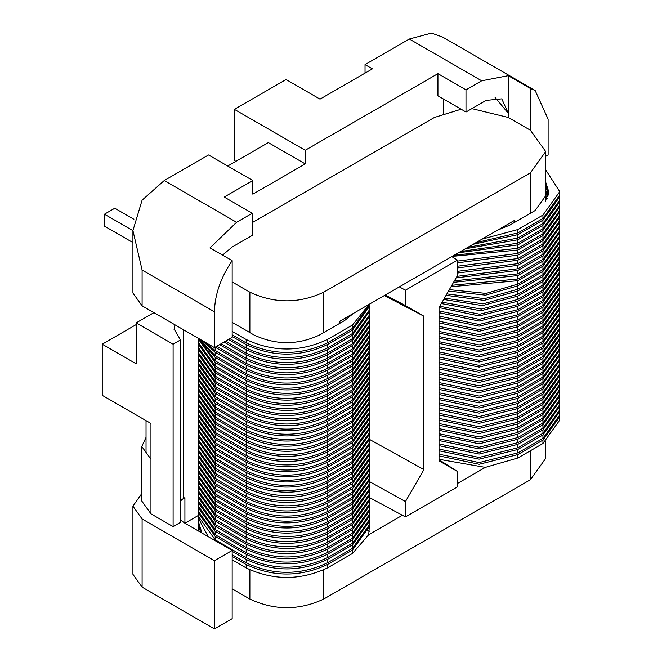 <?xml version="1.0" encoding="UTF-8"?>
<svg xmlns="http://www.w3.org/2000/svg" width="662" height="662" viewBox="0 0 662 662"><rect width="100%" height="100%" fill="white"/><g stroke="black" fill="none" stroke-linecap="round" stroke-linejoin="round"><path stroke-width="0.99" d="M232.163 334.815L246.19 342.916C273.257 355.56 300.325 355.56 327.392 342.916L352.49 328.426L369.305 304.983L369.305 304.222M353.525 313.341L344.662 320.499L319.564 334.989C297.71 345.2 275.864 345.2 254.009 334.989L232.163 322.369M369.106 304.338L352.49 325.017L352.49 328.426M327.392 342.916L327.392 339.507L352.49 325.017M327.392 339.507C300.325 352.151 273.257 352.151 246.19 339.507L246.19 342.916M232.163 331.405L246.19 339.507M547.168 198.435L545.687 195.762M559.746 200.991L559.762 205.253L542.948 228.696L517.849 243.186L460.661 251.486M545.687 192.352L547.846 196.73M559.762 201.844L542.948 225.287L517.849 239.776L465.361 248.771M559.746 298.165L559.762 302.426L542.948 325.87L517.849 340.359L479.156 350.049L439.047 341.666M559.762 299.017L542.948 322.46L517.849 336.95L479.156 346.64L439.047 338.257M215.183 529.592L215.183 526.182L198.368 502.748L198.368 506.157L215.183 529.592L246.19 547.491C273.257 560.143 300.325 560.143 327.392 547.491L352.49 533.001L369.305 509.566L369.305 506.157L352.49 529.592L352.49 533.001M369.288 505.305L369.305 506.157M327.392 547.491L327.392 544.081L352.49 529.592M327.392 544.081C300.325 556.734 273.257 556.734 246.19 544.081L246.19 547.491M215.183 526.182L246.19 544.081M198.368 502.748L198.385 501.895M559.746 221.447L559.762 225.709L542.948 249.152L517.849 263.642L457.5 271.329M559.762 222.3L542.948 245.743L517.849 260.232L457.5 267.92M559.746 364.654L559.762 368.916L542.948 392.359L517.849 406.849L479.156 416.539L439.047 408.156M559.762 365.507L542.948 388.95L517.849 403.439L479.156 413.129L439.047 404.747M215.183 519.364L215.183 515.955L198.368 492.511L198.368 495.921L215.183 519.364L246.19 537.263C273.257 549.915 300.325 549.915 327.392 537.263L352.49 522.773L369.305 499.33L369.305 495.921L352.49 519.364L352.49 522.773M369.288 495.068L369.305 495.921M327.392 537.263L327.392 533.853L352.49 519.364M327.392 533.853C300.325 546.506 273.257 546.506 246.19 533.853L246.19 537.263M215.183 515.955L246.19 533.853M198.368 492.511L198.385 491.659M199.568 339.018L215.183 355.701L246.19 373.6C273.257 386.252 300.325 386.252 327.392 373.6L352.49 359.11L369.305 335.667L369.305 332.258L352.49 355.701L352.49 359.11M369.288 331.405L369.305 332.258M327.392 373.6L327.392 370.19L352.49 355.701M327.392 370.19C300.325 382.835 273.257 382.835 246.19 370.19L246.19 373.6M215.183 355.701L215.183 352.292L246.19 370.19M215.183 352.292L201.96 340.392M221.091 343.768L246.19 358.258C273.257 370.902 300.325 370.902 327.392 358.258L352.49 343.768L369.305 320.325L369.305 316.916L352.49 340.359L352.49 343.768M369.288 316.064L369.305 316.916M327.392 358.258L327.392 354.849L352.49 340.359M327.392 354.849C300.325 367.493 273.257 367.493 246.19 354.849L246.19 358.258M224.037 342.064L246.19 354.849M559.746 241.903L559.762 246.173L542.948 269.608L517.849 284.097L486.082 293.415L449.341 289.633M559.762 242.755L542.948 266.198L517.849 280.688L451.012 286.737M559.746 293.051L559.762 297.312L542.948 320.756L517.849 335.245L479.156 344.935L439.047 336.553M559.762 293.903L542.948 317.346L517.849 331.836L479.156 341.526L439.047 333.143M559.746 379.996L559.762 384.258L542.948 407.701L517.849 422.19L479.156 431.881L439.047 423.498M559.762 380.849L542.948 404.292L517.849 418.781L479.156 428.471L439.047 420.089M559.746 359.54L559.762 363.802L542.948 387.245L517.849 401.735L479.156 411.425L439.047 403.042M559.762 360.393L542.948 383.836L517.849 398.325L479.156 408.015L439.047 399.633M559.746 400.452L559.762 404.714L542.948 428.157L517.849 442.646L479.156 452.345L439.047 443.954M559.762 401.304L542.948 424.747L517.849 439.237L479.156 448.927L439.047 440.544M559.746 277.709L559.762 281.971L542.948 305.414L517.849 319.903L479.156 329.593L439.047 321.211M559.762 278.561L542.948 302.004L517.849 316.494L479.156 326.184L439.047 317.801M559.746 282.823L559.762 287.085L542.948 310.528L517.849 325.017L479.156 334.707L439.047 326.325M559.762 283.675L542.948 307.118L517.849 321.608L479.156 331.298L439.047 322.915M559.746 231.675L559.762 235.937L542.948 259.38L517.849 273.869L454.413 280.845M559.762 232.528L542.948 255.971L517.849 270.46L456.143 277.85M215.183 442.646L215.183 439.237L198.368 415.794L198.368 419.203L215.183 442.646L246.19 460.545C273.257 473.198 300.325 473.198 327.392 460.545L352.49 446.056L369.305 422.621L369.305 419.203L352.49 442.646L352.49 446.056M369.288 418.351L369.305 419.203M327.392 460.545L327.392 457.136L352.49 442.646M327.392 457.136C300.325 469.788 273.257 469.788 246.19 457.136L246.19 460.545M215.183 439.237L246.19 457.136M198.368 415.794L198.385 414.942M559.746 216.333L559.762 220.595L542.948 244.038L517.849 258.528L457.5 266.215M559.762 217.186L542.948 240.629L517.849 255.118L457.5 262.806M215.183 371.043L215.183 367.633L198.368 344.199L198.368 347.608L215.183 371.043L246.19 388.95C273.257 401.594 300.325 401.594 327.392 388.95L352.49 374.452L369.305 351.017L369.305 347.608L352.49 371.043L352.49 374.452M369.288 346.756L369.305 347.608M327.392 388.95L327.392 385.532L352.49 371.043M327.392 385.532C300.325 398.185 273.257 398.185 246.19 385.532L246.19 388.95M215.183 367.633L246.19 385.532M198.368 344.199L198.385 343.346M198.368 339.076L198.368 342.494L215.183 365.929L215.183 362.519L198.368 339.076L198.377 338.332L215.183 360.815L246.19 378.714C273.257 391.366 300.325 391.366 327.392 378.714L352.49 364.224L369.305 340.789L369.305 337.372L352.49 360.815L352.49 364.224M369.288 336.519L369.305 337.372M327.392 378.714L327.392 375.304L352.49 360.815M327.392 375.304C300.325 387.957 273.257 387.957 246.19 375.304L246.19 378.714M215.183 360.815L215.183 357.406L246.19 375.304M215.183 357.406L198.939 338.654M559.746 308.393L559.762 312.654L542.948 336.097L517.849 350.587L479.156 360.277L439.047 351.894M559.762 309.245L542.948 332.688L517.849 347.178L479.156 356.868L439.047 348.485M215.183 452.874L215.183 449.465L198.368 426.03L198.368 429.439L215.183 452.874L246.19 470.781C273.257 483.426 300.325 483.426 327.392 470.781L352.49 456.284L369.305 432.849L369.305 429.439L352.49 452.874L352.49 456.284M369.288 428.587L369.305 429.439M327.392 470.781L327.392 467.372L352.49 452.874M327.392 467.372C300.325 480.016 273.257 480.016 246.19 467.372L246.19 470.781M215.183 449.465L246.19 467.372M198.368 426.03L198.385 425.178M204.169 341.675L215.183 350.587L246.19 368.486C273.257 381.13 300.325 381.13 327.392 368.486L352.49 353.996L369.305 330.553L369.305 327.144L352.49 350.587L352.49 353.996M369.288 326.292L369.305 327.144M327.392 368.486L327.392 365.076L352.49 350.587M327.392 365.076C300.325 377.721 273.257 377.721 246.19 365.076L246.19 368.486M215.183 350.587L215.183 347.178L246.19 365.076M559.746 374.882L559.762 379.144L542.948 402.587L517.849 417.077L479.156 426.767L439.047 418.384M559.762 375.735L542.948 399.178L517.849 413.667L479.156 423.357L439.047 414.975M559.746 323.735L559.762 328.004L542.948 351.439L517.849 365.929L479.156 375.627L439.047 367.245M559.762 324.587L542.948 348.03L517.849 362.519L479.156 372.218L439.047 363.827M559.746 303.279L559.762 307.54L542.948 330.983L517.849 345.473L479.156 355.163L439.047 346.78M559.762 304.131L542.948 327.574L517.849 342.064L479.156 351.754L439.047 343.371M559.746 313.507L559.762 317.768L542.948 341.211L517.849 355.701L479.156 365.391L439.047 357.008M559.762 314.359L542.948 337.802L517.849 352.292L479.156 361.982L439.047 353.599M215.183 396.621L215.183 393.211L198.368 369.768L198.368 373.178L215.183 396.621L246.19 414.52C273.257 427.164 300.325 427.164 327.392 414.52L352.49 400.03L369.305 376.587L369.305 373.178L352.49 396.621L352.49 400.03M369.288 372.325L369.305 373.178M327.392 414.52L327.392 411.11L352.49 396.621M327.392 411.11C300.325 423.754 273.257 423.754 246.19 411.11L246.19 414.52M215.183 393.211L246.19 411.11M198.368 369.768L198.385 368.916M215.183 381.271L215.183 377.861L198.368 354.427L198.368 357.836L215.183 381.271L246.19 399.178C273.257 411.822 300.325 411.822 327.392 399.178L352.49 384.688L369.305 361.245L369.305 357.836L352.49 381.271L352.49 384.688M369.288 356.983L369.305 357.836M327.392 399.178L327.392 395.768L352.49 381.271M327.392 395.768C300.325 408.413 273.257 408.413 246.19 395.768L246.19 399.178M215.183 377.861L246.19 395.768M198.368 354.427L198.385 353.574M215.183 498.908L215.183 495.499L198.368 472.056L198.368 475.465L215.183 498.908L246.19 516.807C273.257 529.451 300.325 529.451 327.392 516.807L352.49 502.317L369.305 478.874L369.305 475.465L352.49 498.908L352.49 502.317M369.288 474.613L369.305 475.465M327.392 516.807L327.392 513.398L352.49 498.908M327.392 513.398C300.325 526.042 273.257 526.042 246.19 513.398L246.19 516.807M215.183 495.499L246.19 513.398M198.368 472.056L198.385 471.203M559.746 328.857L559.762 333.118L542.948 356.553L517.849 371.051L479.156 380.741L439.047 372.358M559.762 329.709L542.948 353.144L517.849 367.633L479.156 377.332L439.047 368.949M215.183 406.849L215.183 403.439L198.368 379.996L198.368 383.406L215.183 406.849L246.19 424.747C273.257 437.392 300.325 437.392 327.392 424.747L352.49 410.258L369.305 386.815L369.305 383.406L352.49 406.849L352.49 410.258M369.288 382.553L369.305 383.406M327.392 424.747L327.392 421.338L352.49 406.849M327.392 421.338C300.325 433.982 273.257 433.982 246.19 421.338L246.19 424.747M215.183 403.439L246.19 421.338M198.368 379.996L198.385 379.144M215.183 411.963L215.183 408.553L198.368 385.11L198.368 388.52L215.183 411.963L246.19 429.861C273.257 442.506 300.325 442.506 327.392 429.861L352.49 415.372L369.305 391.929L369.305 388.52L352.49 411.963L352.49 415.372M369.288 387.667L369.305 388.52M327.392 429.861L327.392 426.452L352.49 411.963M327.392 426.452C300.325 439.096 273.257 439.096 246.19 426.452L246.19 429.861M215.183 408.553L246.19 426.452M198.368 385.11L198.385 384.258M215.183 422.19L215.183 418.781L198.368 395.338L198.368 398.747L215.183 422.19L246.19 440.089C273.257 452.734 300.325 452.734 327.392 440.089L352.49 425.6L369.305 402.157L369.305 398.747L352.49 422.19L352.49 425.6M369.288 397.895L369.305 398.747M327.392 440.089L327.392 436.68L352.49 422.19M327.392 436.68C300.325 449.324 273.257 449.324 246.19 436.68L246.19 440.089M215.183 418.781L246.19 436.68M198.368 395.338L198.385 394.486M215.183 437.532L215.183 434.123L198.368 410.68L198.368 414.089L215.183 437.532L246.19 455.431C273.257 468.084 300.325 468.084 327.392 455.431L352.49 440.942L369.305 417.499L369.305 414.089L352.49 437.532L352.49 440.942M369.288 413.237L369.305 414.089M327.392 455.431L327.392 452.022L352.49 437.532M327.392 452.022C300.325 464.666 273.257 464.666 246.19 452.022L246.19 455.431M215.183 434.123L246.19 452.022M198.368 410.68L198.385 409.828M215.183 478.452L215.183 475.043L198.368 451.6L198.368 455.009L215.183 478.452L246.19 496.351C273.257 508.995 300.325 508.995 327.392 496.351L352.49 481.862L369.305 458.418L369.305 455.009L352.49 478.452L352.49 481.862M369.288 454.157L369.305 455.009M327.392 496.351L327.392 492.942L352.49 478.452M327.392 492.942C300.325 505.586 273.257 505.586 246.19 492.942L246.19 496.351M215.183 475.043L246.19 492.942M198.368 451.6L198.385 450.748M215.183 468.224L215.183 464.815L198.368 441.372L198.368 444.781L215.183 468.224L246.19 486.123C273.257 498.767 300.325 498.767 327.392 486.123L352.49 471.634L369.305 448.191L369.305 444.781L352.49 468.224L352.49 471.634M369.288 443.929L369.305 444.781M327.392 486.123L327.392 482.714L352.49 468.224M327.392 482.714C300.325 495.358 273.257 495.358 246.19 482.714L246.19 486.123M215.183 464.815L246.19 482.714M198.368 441.372L198.385 440.52M559.746 410.688L559.762 414.95L542.948 438.385L517.849 452.882L479.156 462.572L439.047 454.19M559.762 411.541L542.948 434.975L517.849 449.465L479.156 459.163L439.047 450.781M215.183 417.077L215.183 413.667L198.368 390.224L198.368 393.633L215.183 417.077L246.19 434.975C273.257 447.62 300.325 447.62 327.392 434.975L352.49 420.486L369.305 397.043L369.305 393.633L352.49 417.077L352.49 420.486M369.288 392.781L369.305 393.633M327.392 434.975L327.392 431.566L352.49 417.077M327.392 431.566C300.325 444.21 273.257 444.21 246.19 431.566L246.19 434.975M215.183 413.667L246.19 431.566M198.368 390.224L198.385 389.372M559.746 395.338L559.762 399.6L542.948 423.043L517.849 437.532L479.156 447.222L439.047 438.84M559.762 396.19L542.948 419.634L517.849 434.123L479.156 443.813L439.047 435.431M559.746 385.11L559.762 389.372L542.948 412.815L517.849 427.304L479.156 436.994L439.047 428.612M559.762 385.963L542.948 409.406L517.849 423.895L479.156 433.585L439.047 425.203M559.746 211.219L559.762 215.481L542.948 238.924L517.849 253.414L457.5 261.101M559.762 212.072L542.948 235.515L517.849 250.004L452.171 256.384M225.519 341.211L246.19 353.144C273.257 365.788 300.325 365.788 327.392 353.144L352.49 338.654L369.305 315.211L369.305 311.802L352.49 335.245L352.49 338.654M369.288 310.95L369.305 311.802M327.392 353.144L327.392 349.735L352.49 335.245M327.392 349.735C300.325 362.379 273.257 362.379 246.19 349.735L246.19 353.144M228.473 339.507L246.19 349.735M559.746 287.937L559.762 292.199L542.948 315.642L517.849 330.131L479.156 339.821L439.047 331.439M559.762 288.789L542.948 312.232L517.849 326.722L479.156 336.412L439.047 328.029M208.216 536.65L198.368 518.089L198.368 521.499L201.96 533.042M232.163 554.739L246.19 562.841C273.257 575.485 300.325 575.485 327.392 562.841L352.49 548.351L369.305 524.908L369.305 521.499L352.49 544.934L352.49 548.351M369.288 520.646L369.305 521.499M327.392 562.841L327.392 559.431L352.49 544.934M327.392 559.431C300.325 572.076 273.257 572.076 246.19 559.431L246.19 562.841M232.163 551.33L246.19 559.431M198.368 518.089L198.385 517.237M559.746 226.561L559.762 230.823L542.948 254.266L517.849 268.755L457.012 276.344M559.762 227.414L542.948 250.857L517.849 265.346L457.5 273.034M216.656 346.325L246.19 363.372C273.257 376.016 300.325 376.016 327.392 363.372L352.49 348.882L369.305 325.439L369.305 322.03L352.49 345.473L352.49 348.882M369.288 321.178L369.305 322.03M327.392 363.372L327.392 359.963L352.49 345.473M327.392 359.963C300.325 372.607 273.257 372.607 246.19 359.963L246.19 363.372M219.61 344.621L246.19 359.963M559.746 262.367L559.762 266.629L542.948 290.072L517.849 304.561L479.693 314.235L439.758 306.225M559.762 263.219L542.948 286.654L517.849 301.152L480.827 310.792L441.297 303.56M559.746 247.025L559.762 251.287L542.948 274.722L517.849 289.211L484.567 298.653L446.867 293.903M559.762 247.878L542.948 271.312L517.849 285.802L485.585 295.161L448.513 291.065M215.183 524.478L215.183 521.068L198.368 497.625L198.368 501.035L215.183 524.478L246.19 542.377C273.257 555.029 300.325 555.029 327.392 542.377L352.49 527.887L369.305 504.452L369.305 501.035L352.49 524.478L352.49 527.887M369.288 500.182L369.305 501.035M327.392 542.377L327.392 538.967L352.49 524.478M327.392 538.967C300.325 551.62 273.257 551.62 246.19 538.967L246.19 542.377M215.183 521.068L246.19 538.967M198.368 497.625L198.385 496.773M559.746 333.971L559.762 338.232L542.948 361.667L517.849 376.165L479.156 385.855L439.047 377.472M559.762 334.823L542.948 358.258L517.849 372.756L479.156 382.446L439.047 374.063M559.746 267.481L559.762 271.743L542.948 295.186L517.849 309.675L479.156 319.365L439.047 310.983M559.762 268.333L542.948 291.776L517.849 306.266L479.156 315.956L439.047 307.573M215.183 539.82L215.183 536.41L198.368 512.976L198.368 516.385L215.183 539.82L246.19 557.727C273.257 570.371 300.325 570.371 327.392 557.727L352.49 543.229L369.305 519.794L369.305 516.385L352.49 539.82L352.49 543.229M369.288 515.533L369.305 516.385M327.392 557.727L327.392 554.317L352.49 539.82M327.392 554.317C300.325 566.962 273.257 566.962 246.19 554.317L246.19 557.727M215.183 536.41L246.19 554.317M198.368 512.976L198.385 512.123M215.183 427.304L215.183 423.895L198.368 400.452L198.368 403.861L215.183 427.304L246.19 445.203C273.257 457.847 300.325 457.847 327.392 445.203L352.49 430.714L369.305 407.271L369.305 403.861L352.49 427.304L352.49 430.714M369.288 403.009L369.305 403.861M327.392 445.203L327.392 441.794L352.49 427.304M327.392 441.794C300.325 454.438 273.257 454.438 246.19 441.794L246.19 445.203M215.183 423.895L246.19 441.794M198.368 400.452L198.385 399.6M215.183 504.022L215.183 500.613L198.368 477.17L198.368 480.579L215.183 504.022L246.19 521.921C273.257 534.565 300.325 534.565 327.392 521.921L352.49 507.431L369.305 483.988L369.305 480.579L352.49 504.022L352.49 507.431M369.288 479.727L369.305 480.579M327.392 521.921L327.392 518.512L352.49 504.022M327.392 518.512C300.325 531.156 273.257 531.156 246.19 518.512L246.19 521.921M215.183 500.613L246.19 518.512M198.368 477.17L198.385 476.317M559.746 272.595L559.762 276.857L542.948 300.3L517.849 314.789L479.156 324.479L439.047 316.097M559.762 273.447L542.948 296.89L517.849 311.38L479.156 321.07L439.047 312.687M559.746 344.199L559.762 348.46L542.948 371.903L517.849 386.393L479.156 396.083L439.047 387.7M559.762 345.051L542.948 368.494L517.849 382.984L479.156 392.674L439.047 384.291M559.746 206.105L559.762 210.367L542.948 233.81L517.849 248.3L454.19 255.218M545.687 197.466L546.754 199.287M559.762 206.958L542.948 230.401L517.849 244.89L458.427 252.768M548.103 195.878L545.687 190.648M559.746 195.878L559.762 200.139L542.948 223.582L517.849 238.072L467.844 247.331M545.687 187.238L548.484 194.173M559.762 196.73L542.948 220.173L517.849 234.662L473.123 244.286M559.746 257.253L559.762 261.515L542.948 284.95L517.849 299.447L481.382 309.071L442.075 302.211M559.762 258.106L542.948 281.54L517.849 296.038L482.466 305.604L443.656 299.481M215.183 365.929L246.19 383.828C273.257 396.48 300.325 396.48 327.392 383.828L352.49 369.338L369.305 345.903L369.305 342.494L352.49 365.929L352.49 369.338M369.288 341.642L369.305 342.494M327.392 383.828L327.392 380.418L352.49 365.929M327.392 380.418C300.325 393.071 273.257 393.071 246.19 380.418L246.19 383.828M215.183 362.519L246.19 380.418M215.183 401.735L215.183 398.325L198.368 374.882L198.368 378.292L215.183 401.735L246.19 419.634C273.257 432.278 300.325 432.278 327.392 419.634L352.49 405.144L369.305 381.701L369.305 378.292L352.49 401.735L352.49 405.144M369.288 377.439L369.305 378.292M327.392 419.634L327.392 416.224L352.49 401.735M327.392 416.224C300.325 428.868 273.257 428.868 246.19 416.224L246.19 419.634M215.183 398.325L246.19 416.224M198.368 374.882L198.385 374.03M559.746 349.313L559.762 353.574L542.948 377.017L517.849 391.507L479.156 401.197L439.047 392.814M559.762 350.165L542.948 373.608L517.849 388.098L479.156 397.788L439.047 389.405M215.183 483.566L215.183 480.157L198.368 456.714L198.368 460.123L215.183 483.566L246.19 501.465C273.257 514.109 300.325 514.109 327.392 501.465L352.49 486.975L369.305 463.532L369.305 460.123L352.49 483.566L352.49 486.975M369.288 459.271L369.305 460.123M327.392 501.465L327.392 498.056L352.49 483.566M327.392 498.056C300.325 510.7 273.257 510.7 246.19 498.056L246.19 501.465M215.183 480.157L246.19 498.056M198.368 456.714L198.385 455.861M559.746 354.427L559.762 358.688L542.948 382.131L517.849 396.621L479.156 406.311L439.047 397.928M559.762 355.279L542.948 378.722L517.849 393.211L479.156 402.901L439.047 394.519M215.183 493.794L215.183 490.385L198.368 466.942L198.368 470.351L215.183 493.794L246.19 511.693C273.257 524.337 300.325 524.337 327.392 511.693L352.49 497.203L369.305 473.76L369.305 470.351L352.49 493.794L352.49 497.203M369.288 469.499L369.305 470.351M327.392 511.693L327.392 508.284L352.49 493.794M327.392 508.284C300.325 520.928 273.257 520.928 246.19 508.284L246.19 511.693M215.183 490.385L246.19 508.284M198.368 466.942L198.385 466.089M215.183 488.68L215.183 485.271L198.368 461.828L198.368 465.237L215.183 488.68L246.19 506.579C273.257 519.223 300.325 519.223 327.392 506.579L352.49 492.089L369.305 468.646L369.305 465.237L352.49 488.68L352.49 492.089M369.288 464.385L369.305 465.237M327.392 506.579L327.392 503.17L352.49 488.68M327.392 503.17C300.325 515.814 273.257 515.814 246.19 503.17L246.19 506.579M215.183 485.271L246.19 503.17M198.368 461.828L198.385 460.975M559.746 369.768L559.762 374.03L542.948 397.473L517.849 411.963L479.156 421.653L439.047 413.27M559.762 370.621L542.948 394.064L517.849 408.553L479.156 418.243L439.047 409.861M215.183 386.393L215.183 382.975L198.368 359.54L198.368 362.95L215.183 386.393L246.19 404.292C273.257 416.936 300.325 416.936 327.392 404.292L352.49 389.802L369.305 366.359L369.305 362.95L352.49 386.393L352.49 389.802M369.288 362.097L369.305 362.95M327.392 404.292L327.392 400.882L352.49 386.393M327.392 400.882C300.325 413.527 273.257 413.527 246.19 400.882L246.19 404.292M215.183 382.975L246.19 400.882M198.368 359.54L198.385 358.688M215.183 534.706L215.183 531.296L198.368 507.862L198.368 511.271L215.183 534.706L246.19 552.613C273.257 565.257 300.325 565.257 327.392 552.613L352.49 538.115L369.305 514.68L369.305 511.271L352.49 534.706L352.49 538.115M369.288 510.419L369.305 511.271M327.392 552.613L327.392 549.203L352.49 534.706M327.392 549.203C300.325 561.848 273.257 561.848 246.19 549.203L246.19 552.613M215.183 531.296L246.19 549.203M198.368 507.862L198.385 507.009M215.183 457.988L215.183 454.579L198.368 431.144L198.368 434.553L215.183 457.988L246.19 475.895C273.257 488.539 300.325 488.539 327.392 475.895L352.49 461.397L369.305 437.963L369.305 434.553L352.49 457.988L352.49 461.397M369.288 433.701L369.305 434.553M327.392 475.895L327.392 472.486L352.49 457.988M327.392 472.486C300.325 485.13 273.257 485.13 246.19 472.486L246.19 475.895M215.183 454.579L246.19 472.486M198.368 431.144L198.385 430.292M559.746 390.224L559.762 394.486L542.948 417.929L517.849 432.418L479.156 442.108L439.047 433.726M559.762 391.077L542.948 414.52L517.849 429.009L479.156 438.699L439.047 430.317M215.183 447.76L215.183 444.351L198.368 420.916L198.368 424.325L215.183 447.76L246.19 465.659C273.257 478.312 300.325 478.312 327.392 465.659L352.49 451.17L369.305 427.735L369.305 424.325L352.49 447.76L352.49 451.17M369.288 423.473L369.305 424.325M327.392 465.659L327.392 462.25L352.49 447.76M327.392 462.25C300.325 474.902 273.257 474.902 246.19 462.25L246.19 465.659M215.183 444.351L246.19 462.25M198.368 420.916L198.385 420.056M559.746 339.085L559.762 343.346L542.948 366.781L517.849 381.279L479.156 390.969L439.047 382.586M559.762 339.937L542.948 363.372L517.849 377.87L479.156 387.56L439.047 379.177M215.183 509.136L215.183 505.727L198.368 482.284L198.368 485.693L215.183 509.136L246.19 527.035C273.257 539.679 300.325 539.679 327.392 527.035L352.49 512.545L369.305 489.102L369.305 485.693L352.49 509.136L352.49 512.545M369.288 484.841L369.305 485.693M327.392 527.035L327.392 523.625L352.49 509.136M327.392 523.625C300.325 536.27 273.257 536.27 246.19 523.625L246.19 527.035M215.183 505.727L246.19 523.625M198.368 482.284L198.385 481.431M215.183 391.507L215.183 388.098L198.368 364.654L198.368 368.064L215.183 391.507L246.19 409.406C273.257 422.05 300.325 422.05 327.392 409.406L352.49 394.916L369.305 371.473L369.305 368.064L352.49 391.507L352.49 394.916M369.288 367.211L369.305 368.064M327.392 409.406L327.392 405.996L352.49 391.507M327.392 405.996C300.325 418.641 273.257 418.641 246.19 405.996L246.19 409.406M215.183 388.098L246.19 405.996M198.368 364.654L198.385 363.802M215.183 514.25L215.183 510.841L198.368 487.397L198.368 490.807L215.183 514.25L246.19 532.149C273.257 544.793 300.325 544.793 327.392 532.149L352.49 517.659L369.305 494.216L369.305 490.807L352.49 514.25L352.49 517.659M369.288 489.954L369.305 490.807M327.392 532.149L327.392 528.739L352.49 514.25M327.392 528.739C300.325 541.384 273.257 541.384 246.19 528.739L246.19 532.149M215.183 510.841L246.19 528.739M198.368 487.397L198.385 486.545M229.946 338.654L246.19 348.03C273.257 360.674 300.325 360.674 327.392 348.03L352.49 333.54L369.305 310.097L369.305 306.688L352.49 330.131L352.49 333.54M369.288 305.836L369.305 306.688M327.392 348.03L327.392 344.621L352.49 330.131M327.392 344.621C300.325 357.265 273.257 357.265 246.19 344.621L246.19 348.03M232.163 336.519L246.19 344.621M559.746 318.621L559.762 322.882L542.948 346.325L517.849 360.815L479.156 370.513L439.047 362.122M559.762 319.473L542.948 342.916L517.849 357.406L479.156 367.096L439.047 358.713M215.183 463.102L215.183 459.693L198.368 436.258L198.368 439.667L215.183 463.102L246.19 481.009C273.257 493.653 300.325 493.653 327.392 481.009L352.49 466.52L369.305 443.077L369.305 439.667L352.49 463.102L352.49 466.52M369.288 438.815L369.305 439.667M327.392 481.009L327.392 477.6L352.49 463.102M327.392 477.6C300.325 490.244 273.257 490.244 246.19 477.6L246.19 481.009M215.183 459.693L246.19 477.6M198.368 436.258L198.385 435.406M559.746 405.566L559.762 409.836L542.948 433.271L517.849 447.76L479.156 457.459L439.047 449.076M559.762 406.427L542.948 429.861L517.849 444.351L479.156 454.049L439.047 445.658M215.183 432.418L215.183 429.009L198.368 405.566L198.368 408.975L215.183 432.418L246.19 450.317C273.257 462.961 300.325 462.961 327.392 450.317L352.49 435.828L369.305 412.385L369.305 408.975L352.49 432.418L352.49 435.828M369.288 408.123L369.305 408.975M327.392 450.317L327.392 446.908L352.49 432.418M327.392 446.908C300.325 459.552 273.257 459.552 246.19 446.908L246.19 450.317M215.183 429.009L246.19 446.908M198.368 405.566L198.385 404.714M215.183 376.157L215.183 372.747L198.368 349.313L198.368 352.722L215.183 376.157L246.19 394.064C273.257 406.708 300.325 406.708 327.392 394.064L352.49 379.566L369.305 356.131L369.305 352.722L352.49 376.157L352.49 379.566M369.288 351.87L369.305 352.722M327.392 394.064L327.392 390.654L352.49 376.157M327.392 390.654C300.325 403.299 273.257 403.299 246.19 390.654L246.19 394.064M215.183 372.747L246.19 390.654M198.368 349.313L198.385 348.46M215.183 473.338L215.183 469.929L198.368 446.486L198.368 449.895L215.183 473.338L246.19 491.237C273.257 503.881 300.325 503.881 327.392 491.237L352.49 476.748L369.305 453.304L369.305 449.895L352.49 473.338L352.49 476.748M369.288 449.043L369.305 449.895M327.392 491.237L327.392 487.828L352.49 473.338M327.392 487.828C300.325 500.472 273.257 500.472 246.19 487.828L246.19 491.237M215.183 469.929L246.19 487.828M198.368 446.486L198.385 445.634M542.948 279.836L517.849 294.333L483.003 303.875L444.45 298.099L483.003 303.875L517.849 294.333L517.849 290.924L484.054 300.399L446.056 295.31L484.054 300.399L517.849 290.924L517.849 294.333L542.948 279.836L542.948 276.426L517.849 290.924L542.948 276.426L559.762 252.992L542.948 276.426L542.948 279.836L559.762 256.401L542.948 279.836M559.746 252.139L559.762 252.992L559.746 252.139M548.599 193.321L545.687 185.534M545.687 169.869L559.762 191.616L559.762 195.025L542.948 218.468L517.849 232.958L475.945 242.656M545.687 182.124L548.699 191.616L535.119 210.541L510.021 225.03L497.617 230.144M559.762 191.616L542.948 215.059L517.849 229.548L482.035 239.139M559.746 236.789L559.762 241.051L542.948 264.494L517.849 278.983L451.856 285.281M559.762 237.641L542.948 261.085L517.849 275.574L453.553 282.335M367.286 530.212L369.28 530.998M530.394 450.748L530.394 479.727L545.687 458.418L545.687 441.802M530.394 479.727L323.701 599.069L323.701 569.908M249.88 569.908L249.88 599.069C274.482 610.563 299.092 610.563 323.701 599.069M249.88 599.069L232.163 588.841M232.163 281.971L249.88 292.199C274.482 303.692 299.092 303.692 323.701 292.199L530.394 172.865L545.687 151.548L530.394 130.24L508.251 117.455L471.865 108.626M461.133 109.213L434.429 117.455L252.272 222.622M232.163 559.853L246.19 567.955C273.257 580.599 300.325 580.599 327.392 567.955L352.49 553.465L368.726 534.706L402.397 515.268M457.5 483.459L485.362 467.372L517.849 457.996L542.948 443.499L542.948 440.089L559.762 416.655L559.746 415.802M514.159 222.639L514.159 220.595L339.937 321.178L339.937 323.222M368.726 534.706L369.305 526.613L352.49 550.056L327.392 564.545C300.325 577.19 273.257 577.19 246.19 564.545L232.163 556.444M439.047 459.304L485.362 467.372M369.288 525.76L369.305 526.613M542.948 440.089L517.849 454.587L479.156 464.277L439.047 455.895M200.528 532.215L198.368 523.203L198.939 531.296M198.368 523.203L198.385 522.351M559.762 416.655L559.762 420.064L542.948 443.499M443.292 99.25L443.292 113.351M227.728 166.038L268.333 142.603L305.24 163.911L305.24 150.274L437.938 73.656L437.938 95.825L465.99 112.019L465.99 89.858L481.671 80.805L508.251 75.683L508.251 113.194L501.763 98.853L486.107 100.409L465.99 112.019M305.24 163.911L252.834 194.173L252.834 180.536L224.219 197.053L252.272 213.247L252.272 235.407L232.163 247.017L222.548 255.102M136.19 322.882L173.105 344.199L173.105 526.613L150.961 513.828L150.961 423.473L102.238 395.338L102.238 344.199L136.19 363.802L136.19 322.882L153.915 312.654L174.917 324.785L174.065 329.386M305.24 150.274L234.373 109.354L286.05 79.523L320.011 99.126L372.416 68.865L365.035 64.603L365.035 73.126M437.938 73.656L465.99 89.858M481.671 80.805L409.331 39.033L365.035 64.603M235.854 161.354L234.373 160.502L234.373 109.354M132.93 230.599L142.098 270.038L214.447 311.802L214.447 347.608L142.098 305.836L132.93 293.051L132.93 230.599L142.098 200.172L164.242 180.536L208.538 154.958L252.834 180.536M136.19 324.587L102.238 344.199M146.037 437.392L141.784 446.486L150.961 459.271L146.037 452.361M409.331 39.033L431.475 33.1L442.638 37.08L535.144 90.487L548.111 119.16L548.111 154.958L545.687 156.364M535.136 90.487L530.394 88.476L508.251 75.683M214.447 311.802C214.794 294.755 220.694 277.709 232.163 260.654L210.011 247.869L236.591 222.3L252.272 213.247M173.105 526.613L180.486 522.351L180.486 339.929L173.105 344.199M180.486 339.929L174.056 328.964M141.784 446.486L141.784 501.043L150.961 513.828M142.098 587.136L214.447 628.9L232.163 618.672L232.163 550.478L214.447 560.706L142.098 518.942L132.93 506.157L132.93 574.343L142.098 587.136L142.098 518.942M530.394 88.476L530.394 130.24M399.343 286.886L405.458 290.171L457.5 260.125L451.798 256.599M132.93 230.641L104.447 214.207L104.447 226.139L132.93 242.573M133.898 219.271L114.783 208.24L104.447 214.207M232.163 550.478L184.913 523.203L180.486 519.984M180.486 500.844L184.913 497.625L180.486 500.414M141.784 493.554L132.93 506.157M146.037 452.642L146.037 420.627L104.447 396.621M198.368 515.433L184.921 523.203L184.913 497.625M214.447 628.9L214.447 560.706M439.047 459.751L457.5 471.493L457.5 486.868L405.458 516.914L369.305 497.452M508.251 117.455L508.251 113.194L495.068 97.422M457.5 260.125L457.5 275.5L439.047 307.466L439.047 460.843L457.5 471.493M405.458 290.171L405.458 305.546L423.912 316.204L423.912 469.581L405.458 501.548L405.458 516.914M385.276 295.004L405.458 305.546M214.447 347.608L232.163 337.372L232.163 260.654M405.458 501.548L369.305 481.497M423.912 316.204L384.349 295.542M369.305 439.295L423.912 469.581M367.153 530.494L369.264 531.329M517.849 243.186L517.849 239.776M542.948 228.696L542.948 225.287M517.849 340.359L517.849 336.95M542.948 325.87L542.948 322.46M517.849 263.642L517.849 260.232M542.948 249.152L542.948 245.743M517.849 406.849L517.849 403.439M542.948 392.359L542.948 388.95M517.849 284.097L517.849 280.688M542.948 269.608L542.948 266.198M517.849 335.245L517.849 331.836M542.948 320.756L542.948 317.346M517.849 422.19L517.849 418.781M542.948 407.701L542.948 404.292M517.849 401.735L517.849 398.325M542.948 387.245L542.948 383.836M517.849 442.646L517.849 439.237M542.948 428.157L542.948 424.747M517.849 319.903L517.849 316.494M542.948 305.414L542.948 302.004M517.849 325.017L517.849 321.608M542.948 310.528L542.948 307.118M517.849 273.869L517.849 270.46M542.948 259.38L542.948 255.971M517.849 258.528L517.849 255.118M542.948 244.038L542.948 240.629M517.849 350.587L517.849 347.178M542.948 336.097L542.948 332.688M517.849 417.077L517.849 413.667M542.948 402.587L542.948 399.178M517.849 365.929L517.849 362.519M542.948 351.439L542.948 348.03M517.849 345.473L517.849 342.064M542.948 330.983L542.948 327.574M517.849 355.701L517.849 352.292M542.948 341.211L542.948 337.802M517.849 371.051L517.849 367.633M542.948 356.553L542.948 353.144M517.849 452.882L517.849 449.465M542.948 438.385L542.948 434.975M517.849 437.532L517.849 434.123M542.948 423.043L542.948 419.634M517.849 427.304L517.849 423.895M542.948 412.815L542.948 409.406M517.849 253.414L517.849 250.004M542.948 238.924L542.948 235.515M517.849 330.131L517.849 326.722M542.948 315.642L542.948 312.232M517.849 268.755L517.849 265.346M542.948 254.266L542.948 250.857M517.849 304.561L517.849 301.152M542.948 290.072L542.948 286.654M517.849 289.211L517.849 285.802M542.948 274.722L542.948 271.312M517.849 376.165L517.849 372.756M542.948 361.667L542.948 358.258M517.849 309.675L517.849 306.266M542.948 295.186L542.948 291.776M517.849 314.789L517.849 311.38M542.948 300.3L542.948 296.89M517.849 386.393L517.849 382.984M542.948 371.903L542.948 368.494M517.849 248.3L517.849 244.89M542.948 233.81L542.948 230.401M517.849 238.072L517.849 234.662M542.948 223.582L542.948 220.173M517.849 299.447L517.849 296.038M542.948 284.95L542.948 281.54M517.849 391.507L517.849 388.098M542.948 377.017L542.948 373.608M517.849 396.621L517.849 393.211M542.948 382.131L542.948 378.722M517.849 411.963L517.849 408.553M542.948 397.473L542.948 394.064M517.849 432.418L517.849 429.009M542.948 417.929L542.948 414.52M517.849 381.279L517.849 377.87M542.948 366.781L542.948 363.372M517.849 360.815L517.849 357.406M542.948 346.325L542.948 342.916M517.849 447.76L517.849 444.351M542.948 433.271L542.948 429.861M517.849 232.958L517.849 229.548M542.948 218.468L542.948 215.059M517.849 278.983L517.849 275.574M542.948 264.494L542.948 261.085M530.394 172.865L530.394 213.263M323.701 332.605L323.701 292.199M249.88 292.199L249.88 332.605M352.49 550.056L352.49 553.465M517.849 454.587L517.849 457.996M327.392 567.955L327.392 564.545M246.19 564.545L246.19 567.955M164.242 180.536L236.591 222.3M459.478 109.42L459.478 108.254M142.098 305.836L142.098 270.038M183.242 329.593L183.242 498.594M559.762 256.401L559.762 252.992L559.762 256.401M545.687 151.548L545.687 201.107"/></g></svg>
